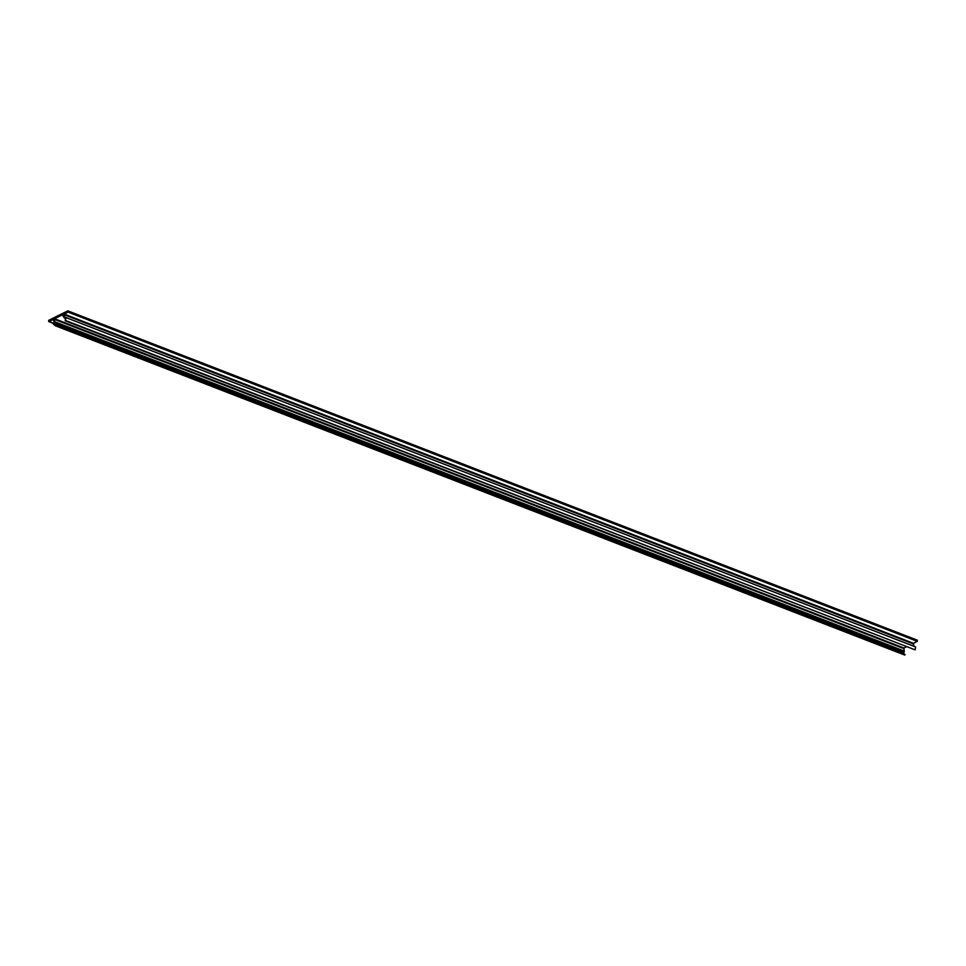 <?xml version="1.0" encoding="UTF-8"?>
<svg xmlns="http://www.w3.org/2000/svg" width="966" height="966" viewBox="0 0 966 966"><rect width="100%" height="100%" fill="white"/><g stroke="black" fill="none" stroke-linecap="round" stroke-linejoin="round"><path stroke-width="1.45" d="M65.495 318.563L64.432 317.838A1.123 0.966 111.2 0 1 63.889 317.319L62.44 314.831L54.543 318.744L54.869 321.799A1.123 0.966 111.2 0 1 54.748 322.644L54.265 323.888L55.376 325.784L53.359 324.081L54.181 322.173L53.202 319.529L49 321.485L48.65 320.362L67.62 310.955L67.982 312.078L63.828 314.602L64.589 317.005L66.243 317.693L65.169 320.676L65.495 318.563M917 640.241L917.35 641.364L913.438 643.308L913.993 646.351M906.253 646.87L903.922 648.017L904.236 651.084A1.123 0.966 111.2 0 1 904.128 651.929L903.645 653.173L904.756 655.069L55.46 325.796M65.326 320.857L915.116 649.852L915.611 646.978L66.243 317.693M905.07 654.477L55.702 325.192M903.753 653.342L54.386 324.069M903.922 648.017L54.543 318.744M903.669 648.572L54.301 319.287M904.236 651.084L54.869 321.799M904.128 651.929L54.748 322.644M903.681 652.799L54.301 323.525M53.746 323.32L49 321.485M917.35 641.364L67.982 312.078M913.438 643.308L64.07 314.022M913.196 643.887L63.828 314.602M913.969 646.29L64.589 317.005M915.116 649.852L65.748 320.567M68.031 310.931L917.398 640.217M55.376 325.784L904.756 655.069M48.602 321.509L53.661 323.477"/></g></svg>
